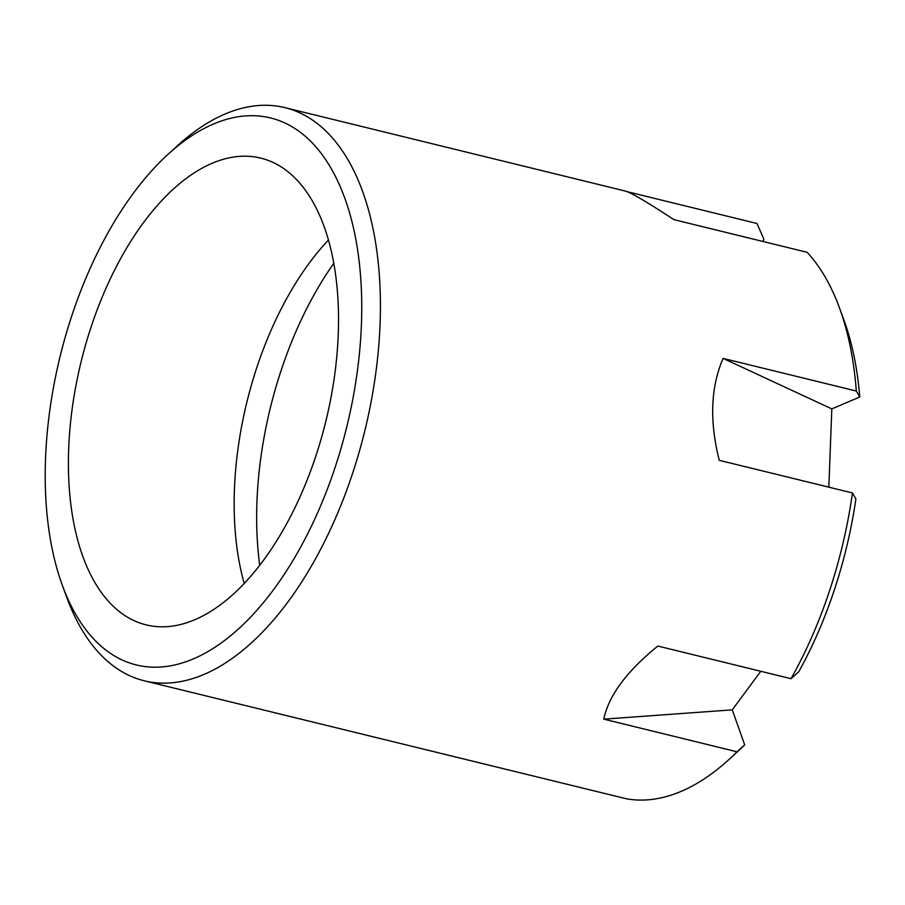 <?xml version="1.0" encoding="UTF-8"?>
<svg xmlns="http://www.w3.org/2000/svg" width="905" height="905" viewBox="0 0 905 905"><rect width="100%" height="100%" fill="white"/><g stroke="black" fill="none" stroke-linecap="round" stroke-linejoin="round"><path stroke-width="1.36" d="M333.753 263.366A258.864 135.648 -76.2 0 0 281.048 370.654A258.864 135.648 -76.2 0 0 259.746 565.342M144.347 680.82L626.418 798.787A295.087 154.619 -76.2 0 0 728.717 759.725A295.087 154.619 -76.2 0 0 736.998 751.795L603.805 719.147C608.601 695.741 626.611 671.374 657.833 646.057L791.027 678.693A295.087 154.619 -76.2 0 0 852.453 492.954L719.26 460.317C709.362 421.153 710.651 387.182 723.106 358.403L831.808 408.89L859.75 397.012A281.67 147.594 -76.2 0 0 843.833 319.793L839.444 307.824A295.087 154.619 -76.2 0 0 807.147 252.303L673.942 219.655C647.086 202.019 630.796 192.471 625.083 191L284.803 107.616A295.087 154.619 103.8 0 1 352.554 473.462A295.087 154.619 103.8 0 1 144.347 680.82A295.087 154.619 103.8 0 1 66.823 597.526L62.434 585.569A281.67 147.594 103.8 0 1 168.138 154.212A281.67 147.594 103.8 0 1 333.707 173.07A281.67 147.594 103.8 0 1 335.189 467.138A281.67 147.594 103.8 0 1 62.434 585.569M852.453 492.954A22869.327 7107.225 2.2 0 1 855.892 498.927A281.67 147.594 -76.2 0 1 798.719 671.804A22869.327 12152.193 36.5 0 1 791.027 678.693M859.75 397.012A22869.327 7107.225 2.2 0 0 856.311 391.039A295.087 154.619 -76.2 0 0 839.444 307.824M627.041 191.645L756.976 223.49A22869.327 19259.418 -60.1 0 1 763.82 239.056L763.017 241.488M168.138 154.212L177.55 145.637A295.087 154.619 103.8 0 1 284.803 107.616M856.311 391.039L723.106 358.403M91.1 326.965A240.323 125.919 103.8 0 1 260.674 158.092A240.323 125.919 103.8 0 1 325.789 421.47A240.323 125.919 103.8 0 1 146.282 624.914A240.323 125.919 103.8 0 1 91.1 326.965M328.402 240.108A240.323 125.919 -76.2 0 0 256.805 367.566A240.323 125.919 -76.2 0 0 244.26 583.499M728.717 759.725L738.129 751.139A281.67 147.594 -76.2 0 0 744.691 744.906A22869.327 12152.193 36.5 0 1 736.998 751.795M603.805 719.147L732.269 709.859L744.691 744.906M732.269 709.859L760.777 671.284M828.844 487.173L831.808 408.89"/></g></svg>
